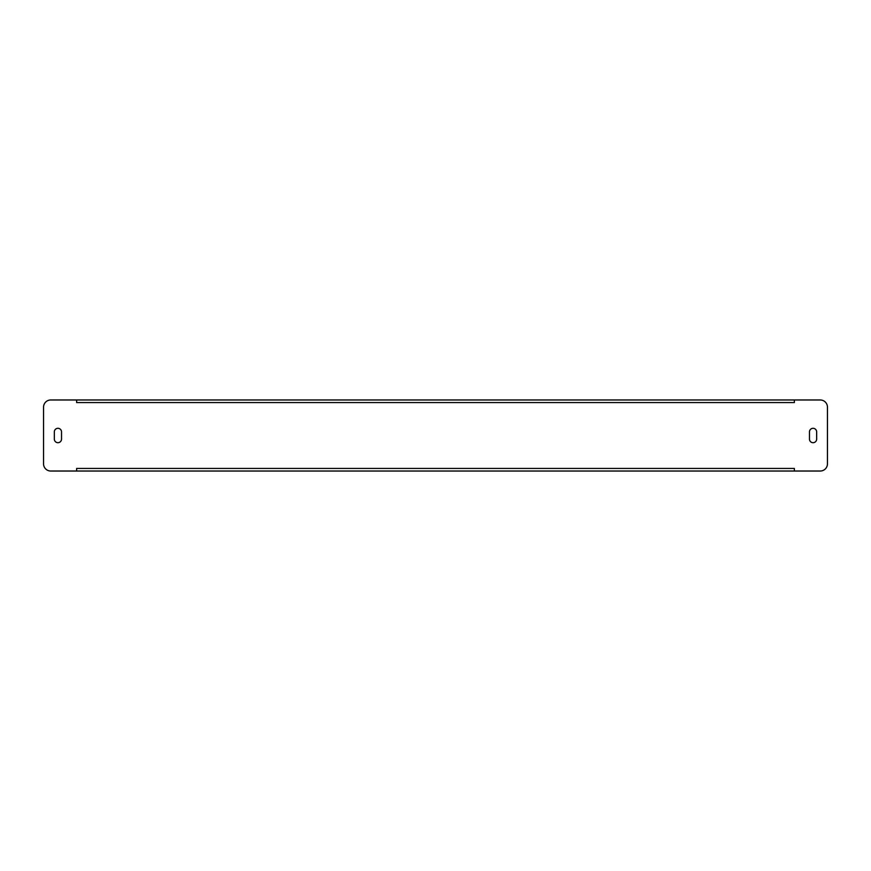 <?xml version="1.0" encoding="UTF-8"?>
<svg xmlns="http://www.w3.org/2000/svg" width="871" height="871" viewBox="0 0 871 871"><rect width="100%" height="100%" fill="white"/><g stroke="black" fill="none" stroke-linecap="round" stroke-linejoin="round"><path stroke-width="1.31" d="M76.637 471.026L76.637 468.435L794.363 468.435L794.363 471.026L820.253 471.026A7.197 7.197 0 0 0 827.45 463.84L827.45 407.16A7.197 7.197 0 0 0 820.253 399.974L794.363 399.974L794.363 402.565L76.637 402.565L76.637 399.974L50.747 399.974A7.197 7.197 0 0 0 43.55 407.16L43.55 463.84A7.197 7.197 0 0 0 50.747 471.026L794.363 471.026M809.475 439.093A3.593 3.593 0 0 0 813.068 442.697A3.593 3.593 0 0 0 816.66 439.093L816.66 431.907A3.593 3.593 0 0 0 813.068 428.303A3.593 3.593 0 0 0 809.475 431.907L809.475 439.093M54.34 439.093A3.593 3.593 0 0 0 57.932 442.697A3.593 3.593 0 0 0 61.525 439.093L61.525 431.907A3.593 3.593 0 0 0 57.932 428.303A3.593 3.593 0 0 0 54.34 431.907L54.34 439.093M76.637 399.974L794.363 399.974"/></g></svg>
